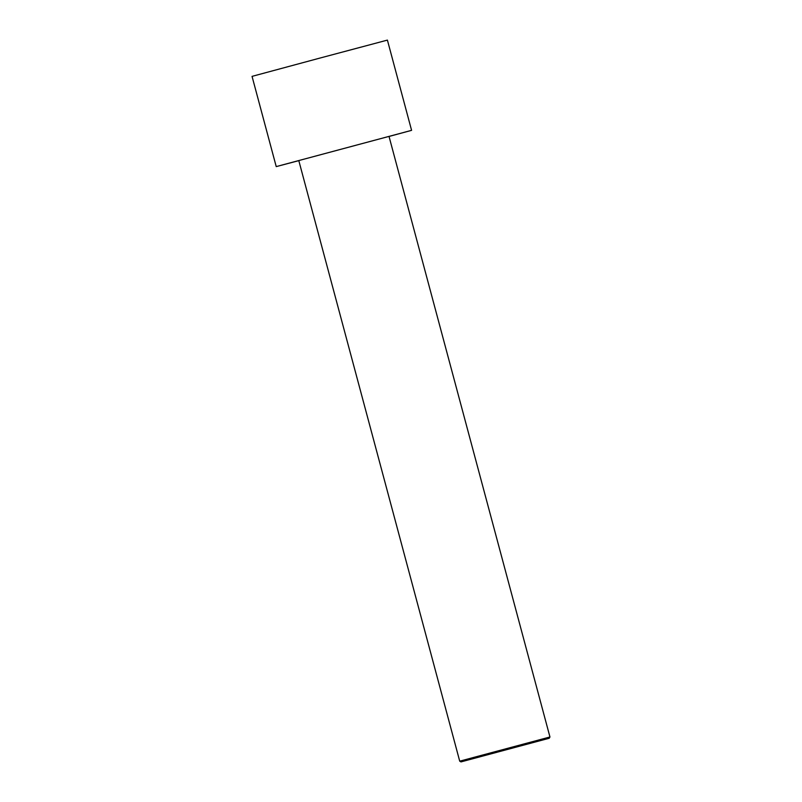 <?xml version="1.0" encoding="UTF-8"?>
<svg xmlns="http://www.w3.org/2000/svg" width="802" height="802" viewBox="0 0 802 802"><rect width="100%" height="100%" fill="white"/><g stroke="black" fill="none" stroke-linecap="round" stroke-linejoin="round"><path stroke-width="1.2" d="M298.805 160.641L276.229 166.605L252.049 76.37L319.697 58.135L387.406 40.1L411.586 130.345L389.05 136.46M276.229 166.605L411.586 130.345M549.951 736.988L459.716 761.168L298.785 160.56L389.02 136.39L549.951 736.988L549.22 738.261L460.99 761.9L549.22 738.261M460.99 761.9L459.716 761.168"/></g></svg>
